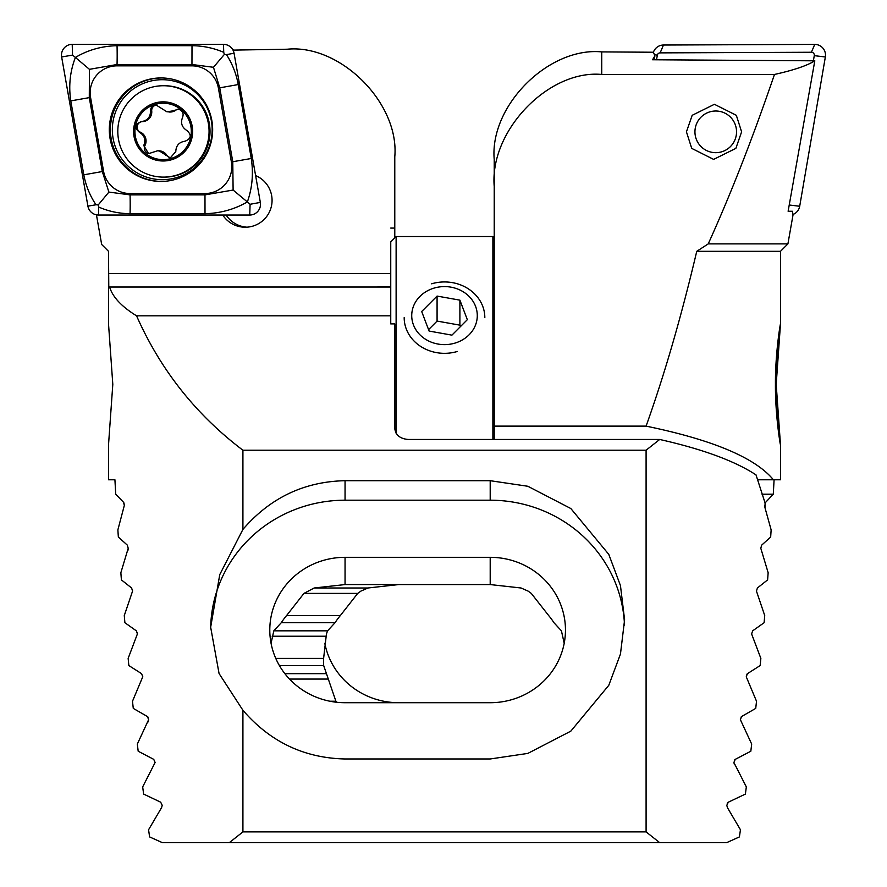 <?xml version="1.0" encoding="UTF-8"?>
<svg xmlns="http://www.w3.org/2000/svg" width="887" height="887" viewBox="0 0 887 887"><rect width="100%" height="100%" fill="white"/><g stroke="black" fill="none" stroke-linecap="round" stroke-linejoin="round"><path stroke-width="1.33" d="M226.118 215.031A26.876 26.843 -90 0 0 246.908 227.172M222.737 215.031A26.876 26.843 -90 0 0 272.065 200.351A26.876 26.843 -90 0 0 255.6 175.559M108.524 323.977L112.804 384.37L108.524 444.753M242.916 710.265L219.067 673.543L210.662 627.22L219.754 574.621L242.916 529.417C270.125 497.829 304.174 481.586 345.054 480.699L490.201 480.699L527.832 486.264L570.829 508.528L608.781 554.364L620.457 585.586L624.592 619.836L620.457 654.085L608.781 685.318L570.829 731.143L527.832 753.407L490.201 758.973L345.054 758.973C304.174 758.086 270.125 741.854 242.916 710.265L242.916 831.895L229.323 842.65L162.343 842.65L149.604 836.918L148.572 829.755L161.6 807.591L162.21 805.307L160.68 802.192L143.627 794.076L142.674 786.913L155.125 762.465L153.728 759.35L138.184 751.234L137.33 744.071L148.65 719.623L147.375 716.508L133.272 708.403L132.496 701.24L142.752 676.792L141.598 673.676L128.848 665.56L128.149 658.398L137.396 633.95L136.343 630.834L124.89 622.718L124.28 615.556L132.562 591.108L131.609 587.992L121.397 579.887L120.854 572.725L128.205 548.277L127.362 545.161L118.348 537.045L117.871 529.883L124.324 505.435L123.57 502.319L115.72 494.203L114.922 479.789L108.513 479.789L108.513 444.753M659.684 842.65L646.091 831.895L646.091 450.219L659.684 439.464C702.648 449.155 734.758 460.952 756.012 474.878L765.071 502.907L764.982 507.719L771.136 529.883L770.67 537.045L761.645 545.161L760.802 548.277L768.153 572.725L767.61 579.887L757.398 587.992L756.456 591.108L764.727 615.556L764.117 622.718L752.664 630.834L751.611 633.95L760.858 658.398L760.159 665.56L747.408 673.676L746.255 676.792L756.511 701.24L755.735 708.403L741.632 716.508L740.357 719.623L751.677 744.071L750.823 751.234L735.279 759.35L733.882 762.465L746.333 786.913L745.379 794.076L728.327 802.192L726.797 805.307L727.407 807.591L740.445 829.755L739.403 836.918L726.664 842.65L229.323 842.65M564.199 643.275L561.427 630.834L553.965 622.718A75.262 72.701 -0 0 0 548.676 615.556L531.28 593.392L528.109 591.108L521.057 587.992L490.201 584.566L345.054 584.566L314.186 587.992L303.964 593.392L286.579 615.556A75.262 72.701 -0 0 0 281.279 622.718L273.817 630.834L271.056 643.275M390.746 228.07L394.782 228.103L394.782 237.882M394.782 228.103L394.782 156.844C399.582 103.225 340.453 44.028 287.266 49.217L232.993 50.115M390.746 287.022L368.925 287.022L390.746 286.967M96.417 214.698L101.672 244.468L108.513 251.32L108.779 287.022L109.6 287.022C112.638 297.023 121.63 306.625 136.565 315.827C160.425 369.79 195.872 414.595 242.916 450.219L242.916 529.417M136.565 315.827L390.746 315.827L390.746 323.888L394.782 323.888L394.782 428.499C395.635 435.118 400.115 438.766 408.22 439.464L659.684 439.464M109.6 287.022L368.925 287.022M646.091 450.219L242.916 450.219M646.091 831.895L242.916 831.895M233.525 51.28L233.226 49.561M210.662 628.717A134.392 129.812 180 0 1 345.054 500.201L490.201 500.201A134.392 129.812 180 0 1 624.492 625.102M345.054 557.324A75.262 72.701 -0 0 0 269.792 630.025A75.262 72.701 -0 0 0 345.054 702.715L490.201 702.715A75.262 72.701 -0 0 0 565.462 630.025A75.262 72.701 -0 0 0 490.201 557.324L345.054 557.324L345.054 584.566M741.61 131.841L735.866 148.373L713.636 159.394L691.716 148.373L686.438 131.841L692.182 115.31L714.412 104.289L736.332 115.31L741.61 131.841M780.482 323.932L776.203 384.37C777.644 419.961 779.074 440.107 780.482 444.808C780.316 445.307 775.194 414.85 775.426 384.37C775.205 353.88 780.294 323.6 780.482 323.921C780.748 323.389 775.981 353.88 776.203 384.37L780.482 444.808M765.049 502.962L773.287 494.203L774.085 479.789M123.936 502.907L124.324 505.435M127.362 545.161L128.205 548.277M336.616 702.26A75.262 72.701 0 0 1 335.907 701.24L323.677 665.56A75.262 72.701 0 0 1 323.544 661.325A75.262 72.701 0 0 1 323.611 658.398L326.438 633.95L327.58 630.834L335.042 622.718A75.262 72.701 0 0 1 340.342 615.556L357.727 593.392L360.898 591.108L367.95 587.992L398.806 584.566M132.529 590.409L132.562 591.108M136.343 630.834L137.363 633.285M142.718 676.149L142.752 676.792M148.14 721.907L148.65 719.623L147.841 716.896M734.569 759.982L735.279 759.35M153.728 759.35L155.125 762.465M727.24 803.312L728.327 802.192M751.611 633.95L752.664 630.834M746.832 674.286L747.408 673.676M740.989 717.139L741.632 716.508M494.225 439.464L494.225 159.538C489.424 105.908 548.554 46.723 601.741 51.901L653.409 52.233A10.755 10.733 90 0 1 663.465 45.026L814.732 44.405A10.755 10.733 90 0 1 825.353 56.979L799.697 206.261A10.755 10.733 90 0 1 793.078 214.432M601.741 51.901L601.741 74.464L774.462 74.464C793.743 70.173 807.203 65.616 814.809 60.815L652.555 59.762L654.905 55.848L653.409 52.233M780.493 444.753L780.493 479.789L773.42 479.789C755.225 457.77 712.782 439.885 646.091 426.126C664.585 374.347 681.471 316.071 696.75 251.32L708.225 243.892L787.911 243.892L793.033 214.842L792.368 211.239L788.122 211.25L814.809 60.815M708.225 243.892C730.955 193.71 753.041 137.23 774.462 74.464M787.911 243.892L780.493 251.32L780.493 323.977M696.75 251.32L780.493 251.32M764.982 507.719L764.683 505.435M734.436 764.749L733.882 762.465M762.033 494.203L773.287 494.203M757.443 479.789L773.42 479.789M162.21 805.307L161.6 807.591M329.942 701.24L335.907 701.24M279.394 665.56L323.677 665.56M275.757 658.398L323.611 658.398M281.279 622.718L335.042 622.718M286.579 615.556L340.342 615.556M128.105 549.596L127.872 550.55M494.225 426.126L646.091 426.126M601.741 74.464C548.554 69.452 489.424 131.054 494.225 186.47M398.806 702.715A75.262 72.701 0 0 1 324.808 643.275M654.229 59.773L654.905 55.848M168.896 112.039L170.082 112.039A9.69 9.679 -90 0 0 175.482 110.398L167.033 111.862L155.957 104.932M149.227 153.606A5.533 5.533 90 0 1 144.958 145.523A9.69 9.679 -90 0 0 140.656 132.307A5.533 5.533 90 0 1 142.474 121.619A9.69 9.679 -90 0 0 151.755 111.285L150.524 111.285C150.358 117.328 147.264 120.776 141.244 121.619C134.957 124.235 134.358 127.795 139.436 132.307C144.603 135.511 146.033 139.924 143.727 145.523L148.595 153.651L157.498 150.801L159.372 150.978L170.293 157.908L175.792 151.544C176.058 145.512 179.152 142.064 185.073 141.21C191.27 138.605 191.869 135.046 186.891 130.522C181.824 127.318 180.383 122.916 182.589 117.306C183.931 113.392 182.644 110.72 178.73 109.289L177.677 109.19M178.73 109.289L174.251 110.398M175.482 110.398A5.533 5.533 90 0 1 178.298 109.223M157.032 105.032C152.697 104.899 150.535 106.983 150.524 111.285M151.755 111.285A5.533 5.533 90 0 1 156.589 104.965M170.925 157.875A5.533 5.533 90 0 1 166.878 155.325A9.69 9.679 -90 0 0 158.684 150.801L157.498 150.801M154.66 176.258A45.692 45.636 -90 0 0 208.212 140.213A45.692 45.636 -90 0 0 163.441 85.729A45.692 45.636 -90 0 0 154.66 176.258M134.148 125.732A29.57 29.526 -90 0 0 157.442 160.436A29.57 29.526 -90 0 0 192.091 137.108A29.57 29.526 -90 0 0 168.807 102.404A29.57 29.526 -90 0 0 134.148 125.732M163.441 177.112L164.383 177.112A45.692 45.636 -90 0 0 173.165 86.582A45.692 45.636 -90 0 0 164.383 85.729L163.441 85.729M157.698 159.117A28.218 28.184 -90 0 0 190.783 136.853A28.218 28.184 -90 0 0 168.541 103.724A28.218 28.184 -90 0 0 135.467 125.987A28.218 28.184 -90 0 0 157.698 159.117M140.656 132.307L139.436 132.307M656.535 59.795L657.311 55.282A2.894 2.894 90 0 1 660.15 52.876L811.417 52.255A2.894 2.894 90 0 1 814.277 55.648L813.39 60.804M160.99 77.945A51.745 51.668 -90 0 0 109.312 129.69A51.745 51.668 -90 0 0 160.99 181.436A51.745 51.668 -90 0 0 212.658 129.69A51.745 51.668 -90 0 0 160.99 77.945M103.579 171.313A26.876 26.843 -90 0 0 130.023 193.532L204.975 193.532A26.876 26.843 -90 0 0 231.407 161.977L218.39 88.068A26.876 26.843 -90 0 0 191.958 65.849L117.006 65.849A26.876 26.843 -90 0 0 90.563 97.404L103.579 171.313L102.304 171.546L108.89 192.091L130.056 194.874L130.023 193.532M87.913 206.15A10.755 10.733 -90 0 0 98.49 215.031L249.757 215.031A10.755 10.733 -90 0 0 260.334 202.413L234.057 53.231A10.755 10.733 -90 0 0 223.491 44.35L72.213 44.35A10.755 10.733 -90 0 0 61.646 56.968L87.913 206.15L95.984 204.764C89.897 195.661 85.828 185.671 83.799 174.817L70.783 100.896C68.51 85.784 70.051 71.293 75.406 57.444L72.546 55.105L72.213 44.35M233.115 190.051L247.362 201.937C234.412 209.399 220.286 213.312 205.008 213.689L130.056 213.689A18.815 0.987 -90 0 0 130.056 194.874L205.008 194.874L233.115 190.051L232.771 161.744L219.754 87.835L213.468 67.29L192.002 64.507L117.04 64.507L89.443 69.33L75.406 57.444C87.902 49.982 101.783 46.069 117.04 45.692L192.002 45.692C203.034 45.802 213.612 48.02 223.735 52.322L224.333 54.462L226.462 54.617C232.305 63.72 236.23 73.71 238.259 84.564L251.276 158.485C253.571 173.597 252.263 188.088 247.362 201.937L250.079 204.276L260.334 202.413M130.056 213.689C119.035 213.579 108.591 211.361 98.723 207.059L98.246 204.919L95.984 204.764M89.443 69.33L89.288 97.637L90.563 97.404M108.89 192.091L98.246 204.919M224.333 54.462L213.468 67.29M701.196 116.951A20.833 20.8 90 0 1 730.622 117.284A20.833 20.8 90 0 1 730.289 146.732A20.833 20.8 90 0 1 700.863 146.399A20.833 20.8 90 0 1 701.196 116.951M454.953 343.114A32.775 29.016 0 0 0 475.576 306.359A32.775 29.016 0 0 0 434.053 288.109A32.775 29.016 0 0 0 413.442 324.864A32.775 29.016 0 0 0 454.953 343.114M484.823 317.635A40.314 35.691 0 0 0 431.647 283.807M467.327 319.686L459.898 300.15L437.08 296.081L421.691 311.537L429.108 331.062L451.926 335.142L467.327 319.686M404.184 317.635A40.314 35.691 0 0 0 457.359 351.463M428.565 329.631L437.08 321.083L437.08 296.081M460.442 326.593L459.898 325.152L437.08 321.083M459.898 325.152L459.898 300.15M492.884 439.464L492.884 236.53L494.225 237.882M390.746 315.827L390.746 241.907L396.123 236.53L396.123 433.277M390.746 273.573L108.513 273.573M345.054 480.699L345.054 500.201M490.201 480.699L490.201 500.201M490.201 584.566L490.201 557.324M764.86 502.319L765.437 502.319M314.186 587.992L367.95 587.992M273.817 630.834L327.58 630.834M284.871 673.676L326.272 673.676M289.506 679.065L328.057 679.065M272.154 636.234L325.906 636.234M303.964 593.392L357.727 593.392M166.878 155.325L165.647 155.325M144.958 145.523L143.727 145.523M142.474 121.619L141.244 121.619M657.311 55.282L654.296 54.362M660.15 52.876L663.465 45.026M789.23 204.997L799.697 206.261M814.277 55.648L825.353 56.979M811.417 52.255L814.732 44.405M162.254 179.673A49.982 49.905 -90 0 0 212.159 129.69A49.982 49.905 -90 0 0 162.254 79.708A49.982 49.905 -90 0 0 112.339 129.69A49.982 49.905 -90 0 0 162.254 179.673M161.512 77.956A51.745 51.668 -90 0 0 110.376 129.69A51.745 51.668 -90 0 0 161.512 181.425M223.735 52.322L223.491 44.35M226.462 54.617L234.057 53.231M72.546 55.105L61.646 56.968M98.723 207.059L98.49 215.031M250.079 204.276L249.757 215.031M70.783 100.896L89.288 97.637L102.304 171.546L83.799 174.817M117.04 45.692A18.815 0.987 -90 0 1 117.04 64.507L117.006 65.849M192.002 45.692L191.958 65.849M238.259 84.564L218.39 88.068M251.276 158.485L231.407 161.977M205.008 213.689L204.975 193.532M108.513 323.977L108.513 278.718M396.123 236.53L492.884 236.53"/></g></svg>
